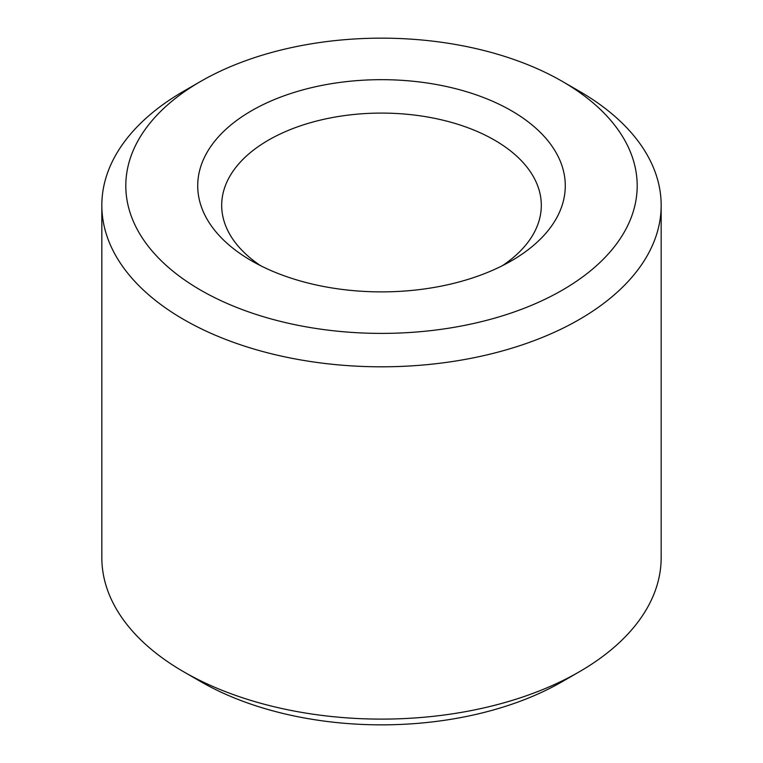 <?xml version="1.0" encoding="UTF-8"?>
<svg xmlns="http://www.w3.org/2000/svg" width="763" height="763" viewBox="0 0 763 763"><rect width="100%" height="100%" fill="white"/><g stroke="black" fill="none" stroke-linecap="round" stroke-linejoin="round"><path stroke-width="1.14" d="M260.612 265.696A159.81 92.266 180 0 1 221.69 205.342A159.81 92.266 180 0 1 381.5 113.086A159.81 92.266 180 0 1 541.31 205.342A159.81 92.266 180 0 1 502.388 265.696M511.448 260.803A183.778 106.105 180 0 1 251.542 260.803A183.778 106.105 180 0 1 251.552 110.749A183.778 106.105 180 0 1 511.448 110.749A183.778 106.105 180 0 1 511.458 260.803A183.778 106.105 180 0 1 511.448 260.803M562.302 81.393L579.26 91.178A279.668 161.46 180 0 1 661.168 205.342L661.168 557.658A279.668 161.46 180 0 1 579.26 671.822L562.302 681.617A255.691 147.621 180 0 1 562.302 681.617A255.691 147.621 180 0 1 200.698 681.607L183.74 671.822A279.668 161.46 180 0 1 101.832 557.658L101.832 205.342A279.668 161.46 180 0 1 183.74 91.178L200.698 81.393A255.691 147.621 180 0 1 562.302 81.393A255.691 147.621 180 0 1 562.302 290.159A255.691 147.621 180 0 1 200.698 290.159A255.691 147.621 180 0 1 200.698 81.393M562.302 681.607L579.26 671.822A279.668 161.46 180 0 1 579.251 671.822A279.668 161.46 180 0 1 183.74 671.822M661.168 205.342A279.668 161.46 180 0 1 579.251 319.516A279.668 161.46 180 0 1 274.48 354.518A279.668 161.46 180 0 1 101.832 205.342"/></g></svg>
